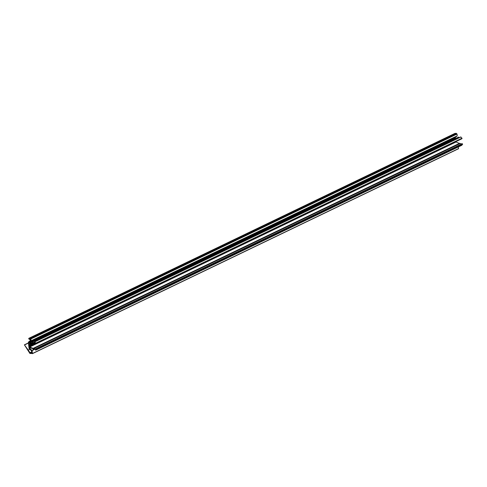 <?xml version="1.0" encoding="UTF-8"?>
<svg xmlns="http://www.w3.org/2000/svg" width="487" height="487" viewBox="0 0 487 487"><rect width="100%" height="100%" fill="white"/><g stroke="black" fill="none" stroke-linecap="round" stroke-linejoin="round"><path stroke-width="0.73" d="M29.835 349.301L28.258 350.062L29.981 352.679L31.692 352.923L31.57 350.847L29.336 348.869A0.731 0.554 -115.7 0 1 29.025 348.272L28.41 342.507A0.731 0.554 -115.7 0 1 28.599 341.959L30.45 340.395L30.06 339.141L29.39 339.518L28.69 338.617L30.157 338.282L30.882 338.976L31.077 340.784L29.043 342.525L29.269 343.219L32.446 342.866L32.44 342.026L33.585 342.738L34.68 342.617L34.632 341.862L35.843 343.134L35.825 343.633L35.076 343.146L33.104 343.152L29.634 343.822M461.682 138.606L462.005 138.198L460.739 137.054M459.399 137.59L458.541 137.182M456.325 138.18L455.43 138.278L455.162 137.699L457.232 135.843L457.043 134.041L455.85 133.347M455.674 133.42L454.895 133.462M28.258 350.062L24.387 344.833L29.902 353.452L32.434 353.501L32.124 350.579L29.664 348.382L30.535 347.962M32.41 353.635L458.511 148.742L458.419 146.904M35.307 343.298L29.378 346.147L29.622 347.067L33.786 348.582L35.801 348.996L36.135 348.625L36.488 349.161L35.654 350.196L35.411 349.447L34.267 349.1L33.353 349.599L33.073 348.735L29.75 347.724L29.664 348.382M461.743 145.29L462.65 144.219L462.297 143.683L36.221 348.601M35.575 348.881L461.731 143.945L460.264 143.495L34.041 348.436L460.197 143.501M459.88 143.653L455.601 141.766M29.378 346.147L35.234 343.213M29.53 345.953L34.394 343.292M29.336 345.727L29.275 345.167L32.806 343.469M29.275 345.167L32.489 343.505M29.427 344.979L31.618 343.603M29.232 344.747L29.153 344.053M32.976 343.432L33.335 343.256M33 343.39L33.311 343.238M35.843 343.134L462.005 138.198M34.766 341.898L460.927 136.963M33.585 342.738L34.638 342.233M33.506 342.714L34.626 342.178M32.544 342.038L458.705 137.103M29.269 343.219L455.43 138.278M29.043 342.988L455.199 138.052M29.007 342.635L455.162 137.699M29.043 342.525L455.205 137.59M31.016 340.949L457.177 136.007M31.077 340.784L457.232 135.843M30.882 338.976L457.043 134.041M30.748 338.824L456.909 133.888M30.614 338.812L456.776 133.876M30.45 338.69L456.611 133.755M30.267 338.362L456.429 133.426M30.157 338.282L456.319 133.347M29.774 338.246L455.935 133.304M28.946 338.301L455.108 133.359M29.634 339.421L30.103 339.196M30.133 352.783L31.698 352.034M29.981 352.679L31.679 351.864M24.606 344.918L28.465 343.061M32.434 353.501L458.596 148.565M32.124 350.579L34.839 349.276M32.026 350.403L34.553 349.185M29.604 348.26L30.346 347.901M29.567 347.907L29.877 347.761M33.353 349.599L34.346 349.124L33.347 349.605M35.654 350.196L461.816 145.26M36.488 349.161L462.65 144.219M35.654 348.942L35.983 348.783M34.102 348.43L460.264 143.495M33.621 348.503L459.777 143.562M33.53 348.315L459.691 143.379M33.433 348.229L459.594 143.288M29.622 347.067L455.783 142.125M29.451 346.841L455.613 141.906M32.952 343.451L33.341 343.262M35.825 343.633L461.986 138.698M34.632 341.862L460.793 136.92M32.44 342.026L458.596 137.084M29.725 338.252L455.887 133.316M28.824 338.319L454.986 133.377M24.387 344.833L28.447 342.878M32.355 353.684L458.511 148.742M35.624 350.22L461.786 145.284M36.135 348.625L462.297 143.683"/></g></svg>

